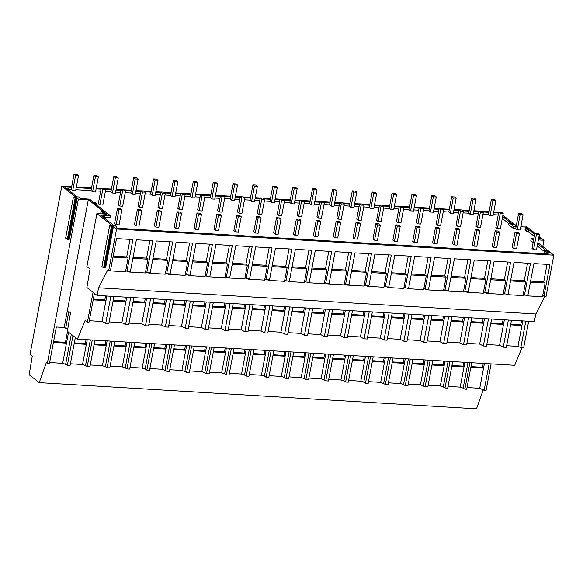 <?xml version="1.0" encoding="UTF-8"?>
<svg xmlns="http://www.w3.org/2000/svg" width="583" height="583" viewBox="0 0 583 583"><rect width="100%" height="100%" fill="white"/><g stroke="black" fill="none" stroke-linecap="round" stroke-linejoin="round"><path stroke-width="0.87" d="M93.054 292.309L87.392 322.275L85.103 320.482L77.43 339.124L514.709 365.308L522.004 347.585M77.43 339.124L67.373 331.246L70.485 312.765L68.83 311.468L65.595 328.572L64.188 327.471L88.332 199.692L78.392 199.094L77.131 198.111L75.09 198.344L73.407 197.032L65.639 238.148L67.315 239.46L75.09 198.344M93.193 299.873L105.968 300.639L102.025 321.495L89.25 320.73M522.798 320.912L517.981 346.397L506.656 345.719M490.718 323.674L503.493 324.44L499.558 345.289L486.776 344.531M470.845 322.486L483.62 323.244L479.678 344.101L466.903 343.343M450.965 321.291L463.74 322.056L459.805 342.913L447.023 342.148M431.092 320.103L443.867 320.869L439.925 341.725L427.15 340.96M411.212 318.916L423.987 319.681L420.051 340.53L407.269 339.772M391.339 317.72L404.114 318.486L400.171 339.342L387.396 338.577M371.458 316.533L384.241 317.298L380.298 338.155L367.523 337.389M351.585 315.345L364.36 316.11L360.418 336.967L347.643 336.202M331.705 314.157L344.487 314.915L340.545 335.772L327.77 335.014M311.832 312.962L324.607 313.727L320.665 334.584L307.89 333.819M291.959 311.774L304.734 312.539L300.792 333.396L288.017 332.631M289.729 306.964L284.606 334.081L280.911 332.208L268.136 331.443M252.206 309.391L264.981 310.156L261.038 331.013L248.263 330.248M232.326 308.203L245.1 308.968L241.165 329.825L228.383 329.06M212.452 307.015L225.227 307.78L221.285 328.637L208.51 327.872M210.223 302.205L205.099 329.322L201.412 327.449L188.63 326.684M172.699 304.632L185.474 305.397L181.532 326.254L168.757 325.489M152.819 303.444L165.601 304.209L161.659 325.066L148.884 324.301M150.596 298.634L145.473 325.751L141.778 323.878L129.003 323.113M113.066 301.061L125.848 301.826L121.905 322.683L109.13 321.918M510.752 324.046L520.787 324.651L521.923 325.54L510.599 324.862M520.787 324.651L521.501 320.839M517.981 346.397L520.838 347.512L523.687 347.687L528.679 321.269M525.83 321.095L520.838 347.512M538.364 239.934L543.983 240.269L542.117 238.804L540.084 239.045L538.736 237.995M543.983 240.269L542.802 246.529M538.794 237.682L541.352 238.199L539.035 236.392M535.005 233.229L525.924 226.117L520.991 225.818M541.352 238.199L541.213 238.906M540.645 238.156L540.477 239.074M539.173 237.704L539.071 238.258M112.621 226.488L111.36 226.765L109.684 225.453L101.916 266.569L103.592 267.881L105.64 267.648L113.408 226.532L112.621 226.488L104.853 267.604M530.399 282.114L545.105 282.995L542.511 296.762L543.094 295.61L543.946 296.281L546.06 296.412L553.85 255.186L116.571 229.01L113.408 226.532M553.85 255.186L550.731 252.745L548.69 252.986L546.912 251.594L549.958 252.14L537.854 242.652M516.312 225.541L514.454 224.317L512.421 224.564L510.635 223.165L513.689 223.719L502.889 215.251M498.713 212.263L493.757 211.964M489.079 211.687L481.893 211.257M478.84 211.075L473.884 210.776M469.198 210.499L462.02 210.069M458.959 209.88L454.004 209.589M449.325 209.304L442.14 208.874M439.086 208.692L434.131 208.393M429.445 208.116L422.267 207.686M419.213 207.504L414.251 207.205M409.572 206.929L402.387 206.499M399.333 206.316L394.378 206.018M389.692 205.733L382.514 205.303M379.46 205.121L374.505 204.83M369.819 204.546L362.633 204.116M359.58 203.933L354.624 203.635M349.946 203.358L342.76 202.928M339.707 202.746L334.751 202.447M330.065 202.17L322.887 201.74M319.827 201.558L314.871 201.259M310.192 200.975L303.007 200.545M299.954 200.363L294.998 200.071M290.312 199.787L283.134 199.357M280.073 199.175L275.118 198.876M270.439 198.599L263.254 198.169M260.2 197.987L255.245 197.688M250.559 197.404L243.381 196.974M240.32 196.792L235.364 196.5M230.686 196.216L223.5 195.786M220.447 195.604L215.491 195.305M210.806 195.028L203.627 194.598M200.574 194.416L195.611 194.117M190.933 193.84L183.747 193.41M180.694 193.228L175.738 192.929M171.052 192.645L163.874 192.215M160.821 192.033L155.865 191.741M151.179 191.457L143.994 191.027M140.94 190.845L135.985 190.546M131.306 190.269L124.121 189.839M121.067 189.657L116.112 189.358M111.426 189.081L104.24 188.644M101.187 188.462L96.231 188.171M91.553 187.886L76.358 186.975M71.673 186.698L61.82 186.108L30.003 354.486L32.262 356.257L29.15 374.738L39.236 382.637L476.515 408.821L483.249 389.75M73.407 197.032L76.453 197.571L61.82 186.108M109.684 225.453L112.723 225.993L96.902 213.597L106.842 214.194L104.794 212.591L102.754 212.831L101.07 211.512L104.117 212.059L88.332 199.692M498.56 213.079L493.633 212.627M488.955 212.35L482.819 211.979M478.716 211.738L473.76 211.44M469.075 211.155L462.946 210.791M458.836 210.543L453.88 210.252M449.202 209.967L443.065 209.603M438.963 209.355L434.007 209.057M429.321 208.78L423.192 208.408M419.082 208.167L414.127 207.869M409.448 207.592L403.312 207.22M399.209 206.972L394.254 206.681M389.568 206.397L383.439 206.032M379.329 205.784L374.373 205.486M369.695 205.209L363.559 204.844M359.456 204.597L354.5 204.298M349.815 204.021L343.686 203.649M339.583 203.409L334.62 203.11M329.942 202.826L323.805 202.461M319.703 202.214L314.747 201.922M310.061 201.638L303.932 201.273M299.83 201.026L294.874 200.727M290.188 200.45L284.059 200.086M279.949 199.838L274.994 199.539M270.315 199.262L264.179 198.89M260.076 198.65L255.121 198.351M250.435 198.067L244.306 197.703M240.196 197.455L235.24 197.163M230.562 196.879L224.426 196.515M220.323 196.267L215.367 195.968M210.682 195.691L204.553 195.32M200.443 195.079L195.487 194.78M190.809 194.496L184.673 194.132M180.57 193.884L175.614 193.592M170.928 193.308L164.8 192.944M160.689 192.696L155.734 192.397M151.055 192.12L144.919 191.756M140.816 191.508L135.861 191.209M131.175 190.933L125.046 190.561M120.943 190.32L115.981 190.022M111.302 189.737L105.166 189.373M101.063 189.125L96.108 188.834M91.422 188.549L76.235 187.639M71.549 187.362L64.451 186.932L66.178 188.287L67.949 188.396L68.969 189.198L67.344 189.096L77.277 196.879L79.23 196.996L80.046 198.57L89.629 199.146L93.316 202.498L95.197 202.607L96.414 203.554L96.217 204.589M537.621 243.876L546.701 250.981L544.347 250.843L548.45 254.057L117.139 228.237L115.237 225.155L113.299 225.038L103.577 217.423L105.45 217.532L104.219 216.57L102.171 216.446L100.458 215.105L110.391 215.703L94.774 203.46L96.414 203.554M533.839 238.848L531.193 238.687L533.525 240.509M534.706 234.257L528.541 229.425L528.154 231.487L534.312 236.319M520.808 226.78L525.764 227.079L527.564 228.492L525.749 228.383L526.959 229.33L528.541 229.425M502.67 216.41L510.868 222.837L509.054 222.728L513.681 226.357L516.13 226.503M512.982 223.675L512.814 224.586M511.51 223.223L511.408 223.77M491.097 363.894L486.084 390.428L484.13 390.311L489.144 363.777M513.689 223.719L513.55 224.426M467.034 387.535L479.729 388.3L483.547 368.113L482.535 367.312L483.263 363.42M470.845 367.348L483.547 368.113L484.422 363.493M499.558 345.296L503.246 347.169L506.343 347.359L511.473 320.235M542.511 296.762L526.464 295.8L526.74 295.253M506.867 294.065L506.591 294.612L523.024 295.596L523.607 294.444L524.467 295.115L527.906 295.326L533.904 263.582L549.944 264.544L543.946 296.281M547.029 264.369L543.72 281.902L545.105 282.995M468.003 362.509L463.157 388.14L464.877 389.16L466.706 389.269L471.72 362.728M479.729 388.307L484.13 390.311M463.157 388.14L460.184 387.141L464.002 366.94L462.989 366.146L451.971 365.483M530.588 281.123L543.72 281.902M482.535 367.312L470.984 366.627M549.252 252.096L549.084 253.007M547.78 251.645L547.677 252.191M39.236 382.637L46.4 362.364L47.398 363.151L78.392 199.094M448.021 386.398L460.191 387.127M428.148 385.21L440.311 385.939L444.129 365.752L443.109 364.958L432.098 364.295M420.43 384.758L424.249 364.557L423.236 363.763L412.217 363.107M408.268 384.022L420.438 384.751L425.131 386.784L427.82 386.944L432.834 360.403M408.37 358.939L403.531 384.569L400.557 383.556L404.376 363.369L403.363 362.575L392.344 361.919M388.395 382.827L400.557 383.556M380.677 382.375L384.496 362.181L383.483 361.387L372.464 360.724M368.514 381.639L380.684 382.368L385.378 384.401L388.067 384.561L393.08 358.02M348.641 380.451L360.804 381.18L364.623 360.994L363.61 360.199L352.591 359.536M348.743 355.368L343.904 380.998L340.931 379.985L344.742 359.798L343.73 359.004L332.718 358.348M328.761 379.263L340.931 379.985M308.888 378.068L321.058 378.797L324.869 358.611L323.856 357.816L312.838 357.153M289.008 376.88L301.178 377.609L304.989 357.423L303.976 356.628L292.965 355.965M269.135 375.692L281.305 376.421L285.116 356.235L284.103 355.433L273.084 354.777M249.254 374.497L261.424 375.226L265.243 355.04L264.223 354.245L253.211 353.589M229.381 373.309L241.551 374.038L245.363 353.852L244.35 353.058L233.331 352.394M209.508 372.122L221.671 372.85L225.49 352.664L224.47 351.87L213.458 351.206M189.628 370.934L201.798 371.655L205.61 351.469L204.597 350.675L193.578 350.019M169.755 369.739L181.918 370.467L185.737 350.281L184.716 349.487L173.705 348.823M149.875 368.551L162.045 369.279L165.856 349.093L164.843 348.299L153.825 347.636M130.002 367.363L142.165 368.092L145.983 347.905L144.97 347.104L133.952 346.448M130.104 342.279L125.265 367.909L122.292 366.896L126.103 346.71L125.09 345.916L114.079 345.26M110.121 366.168L122.292 366.896M90.248 364.98L102.411 365.709L106.23 345.522L105.217 344.728L94.198 344.065M70.368 363.792L82.538 364.521L86.35 344.334L85.337 343.54L74.325 342.877M71.301 334.321L65.631 364.339L62.665 363.333L49.613 362.546M544.347 250.843L543.961 252.905L545.185 253.86M537.235 245.931L544.238 251.426M533.132 242.572L530.8 240.75L531.193 238.687M526.959 229.33L526.573 231.393L528.154 231.487M525.749 228.383L525.363 230.445L526.573 231.393M525.764 227.079L525.575 229.301M513.681 226.357L513.295 228.412L515.736 228.558M520.422 228.842L525.37 229.141M513.295 228.412L508.668 224.79L509.054 222.728M508.879 223.646L502.276 218.472M498.29 214.158L497.962 216.264M498.341 212.912L498.115 215.098M67.803 328.703L65.595 328.572M72.97 335.633L67.351 365.366L70.04 365.526L75.338 337.484M92.245 340.013L87.231 366.554L88.558 366.634L89.92 366.714L94.934 340.173M112.118 341.201L107.104 367.742L108.431 367.822L109.793 367.902L114.807 341.361M131.998 342.396L126.985 368.93L128.311 369.01L129.674 369.09L134.688 342.556M151.871 343.584L146.858 370.125L148.184 370.205L149.547 370.285L154.561 343.744M171.752 344.772L166.738 371.313L168.064 371.393L169.427 371.473L174.441 344.932M191.625 345.959L186.611 372.501L189.3 372.661L194.314 346.127M211.505 347.155L206.484 373.696L209.18 373.856L214.194 347.315M231.378 348.343L226.364 374.884L227.691 374.964L229.053 375.044L234.067 348.503M251.258 349.53L246.237 376.071L247.571 376.152L248.934 376.232L253.948 349.691M271.131 350.726L266.118 377.259L267.444 377.339L268.807 377.42L273.821 350.886M291.004 351.913L285.991 378.454L287.324 378.535L288.68 378.615L293.701 352.074M310.885 353.101L305.871 379.642L307.197 379.722L308.56 379.803L313.574 353.262M330.758 354.289L325.744 380.83L328.433 380.99L333.447 354.457M350.638 355.484L345.624 382.018L348.313 382.186L353.327 355.645M370.511 356.672L365.497 383.213L366.824 383.293L368.186 383.374L373.2 356.832M390.391 357.86L385.378 384.401M410.264 359.055L405.251 385.589L406.577 385.669L407.94 385.749L412.953 359.215M430.145 360.243L425.131 386.784M450.018 361.431L445.004 387.972L446.33 388.052L447.693 388.132L452.707 361.591M469.898 362.619L464.877 389.16M68.947 189.286L71.162 189.424L74.041 174.179L76.971 174.353L78.516 175.563L75.63 190.816L72.7 190.641L71.155 189.431M75.841 189.701L91.035 190.612L93.914 175.374L96.851 175.549L98.389 176.751L95.51 192.004L92.573 191.829L91.035 190.619M95.721 190.889L100.677 191.188M105.355 191.472L110.908 191.8L113.794 176.562L116.724 176.736L118.269 177.946L115.383 193.192L112.446 193.017L110.908 191.814M115.594 192.084L120.55 192.375M125.236 192.66L130.789 192.988M135.467 193.272L140.43 193.571M145.109 193.847L150.662 194.183L153.54 178.945L156.477 179.119L158.015 180.322L155.136 195.575L152.199 195.4L150.662 194.19M155.348 194.46L160.303 194.758M164.989 195.035L170.542 195.371L173.421 180.132L176.358 180.307L177.895 181.51L175.009 196.762L172.08 196.588L170.542 195.385M175.221 195.648L180.176 195.946M184.862 196.231L190.415 196.558M195.101 196.843L200.056 197.134M204.735 197.418L210.295 197.754L213.174 182.508L216.111 182.683L217.648 183.893L214.763 199.146L211.833 198.971L210.288 197.761M214.974 198.031L219.929 198.329M224.615 198.606L230.168 198.941L233.047 183.703L235.984 183.878L237.521 185.081L234.643 200.333L231.706 200.158L230.168 198.949M234.854 199.218L239.81 199.517M244.488 199.794L250.049 200.129M254.727 200.414L259.683 200.705M264.369 200.989L269.922 201.317L272.8 186.079L275.737 186.254L277.275 187.464L274.396 202.716L271.459 202.541L269.922 201.332M274.608 201.601L279.563 201.9M284.242 202.177L289.802 202.512L292.681 187.267L295.61 187.449L297.155 188.652L294.269 203.904L291.34 203.729L289.795 202.52M294.481 202.789L299.436 203.088M304.122 203.365L309.675 203.7M314.361 203.977L319.316 204.276M323.995 204.56L329.548 204.888L332.434 189.65L335.363 189.825L336.908 191.035L334.023 206.287L331.086 206.105L329.548 204.903M334.234 205.172L339.189 205.464M343.875 205.748L349.428 206.083L352.307 190.838L355.244 191.013L356.781 192.222L353.903 207.475L350.966 207.3L349.428 206.091M354.107 206.36L359.07 206.659M363.748 206.936L369.301 207.271M373.987 207.548L378.943 207.847M383.629 208.124L389.182 208.459L392.06 193.221L394.997 193.396L396.535 194.605L393.656 209.851L390.719 209.676L389.182 208.474M393.86 208.743L398.823 209.035M403.502 209.319L409.055 209.647L411.933 194.409L414.87 194.584L416.408 195.793L413.529 211.046L410.592 210.871L409.055 209.661M413.741 209.931L418.696 210.23M423.382 210.507L428.935 210.842M433.614 211.119L438.569 211.418M443.255 211.695L448.808 212.03L451.687 196.792L454.623 196.967L456.161 198.169L453.283 213.422L450.346 213.247L448.808 212.044M453.494 212.307L458.449 212.606M463.128 212.89L468.688 213.218L471.567 197.98L474.504 198.154L476.041 199.364L473.156 214.61L470.226 214.435L468.681 213.232M473.367 213.502L478.322 213.793M483.008 214.078L488.561 214.413M493.247 214.69L497.955 214.974M87.392 322.275L88.944 322.37L94.417 293.38M110.843 296.251L105.72 323.376L108.817 323.558L113.94 296.441M130.716 297.439L125.593 324.563L128.697 324.746L133.82 297.629M145.473 325.751L148.57 325.941L153.693 298.817M170.469 299.822L165.346 326.946L168.451 327.129L173.574 300.005M190.35 301.01L185.226 328.134L186.771 328.229L188.324 328.316L193.447 301.2M205.099 329.322L208.197 329.512L213.327 302.388M230.103 303.393L224.98 330.51L228.077 330.699L233.2 303.575M249.976 304.581L244.853 331.705L247.95 331.887L253.08 304.771M269.856 305.769L264.726 332.893L267.83 333.075L272.953 305.958M284.606 334.081L287.703 334.27L292.826 307.146M309.609 308.152L304.479 335.276L307.584 335.458L312.707 308.334M329.482 309.34L324.359 336.464L325.904 336.559L327.457 336.646L332.58 309.529M349.355 310.528L344.232 337.652L347.337 337.841L352.46 310.717M369.236 311.723L364.113 338.84L367.21 339.029L372.333 311.905M389.109 312.911L383.986 340.035L387.09 340.217L392.213 313.1M408.989 314.099L403.866 341.223L405.411 341.317L406.963 341.405L412.086 314.288M428.862 315.294L423.739 342.41L426.836 342.6L431.967 315.476M448.742 316.482L443.619 343.598L446.716 343.788L451.84 316.664M468.615 317.669L463.492 344.793L466.589 344.976L471.72 317.859M488.496 318.857L483.365 345.981L486.47 346.171L491.593 319.047M508.369 320.052L503.246 347.169M549.958 252.14L549.827 252.847M98.6 287.798L535.879 313.982L534.312 321.605L97.033 295.428L98.6 287.798L107.928 269.557L108.781 270.228L110.5 270.337L116.498 238.593L132.931 239.577L126.934 271.321L126.081 270.65L125.498 271.795L109.065 270.811L109.342 270.264M535.879 313.982L544.901 296.339M486.994 292.87L486.71 293.417L503.144 294.4L503.734 293.256L504.587 293.927L510.584 262.19L494.151 261.206L488.153 292.943L484.713 292.739L490.711 260.995L474.278 260.011L468.28 291.755L466.553 291.653L464.833 291.544L470.831 259.807L454.397 258.823L448.4 290.56L444.96 290.356L450.958 258.619L434.524 257.635L428.527 289.372L425.08 289.168L431.077 257.431L414.644 256.447L408.647 288.184L405.207 287.98L411.204 256.236L394.771 255.252L388.774 286.996L385.327 286.785L391.324 255.048L374.891 254.064L368.893 285.801L365.454 285.597L371.451 253.86L355.018 252.876L349.02 284.613L345.573 284.409L351.571 252.665L335.138 251.681L329.14 283.425L327.42 283.323L325.7 283.214L331.698 251.477L315.265 250.493L309.267 282.23L305.827 282.026L311.818 250.289L295.384 249.305L289.394 281.042L285.947 280.838L291.945 249.101L275.511 248.118L269.514 279.855L266.074 279.651L272.072 247.906L255.638 246.922L249.641 278.667L246.194 278.455L252.191 246.718L235.758 245.734L229.76 277.472L226.321 277.268L232.318 245.53L215.885 244.547L209.887 276.284L206.44 276.08L212.438 244.335L196.005 243.351L190.007 275.096L186.567 274.885L192.565 243.147L176.132 242.164L170.134 273.901L166.687 273.697L172.685 241.96L156.251 240.976L150.254 272.713L146.814 272.509L152.812 240.772L136.378 239.788L130.381 271.525L126.934 271.321M467.114 291.682L466.837 292.229L483.271 293.213L483.854 292.068L484.713 292.739M447.241 290.494L446.957 291.041L463.39 292.025L463.981 290.873L464.833 291.544M427.361 289.306L427.084 289.846L443.517 290.83L444.1 289.685L444.96 290.356M407.488 288.111L407.204 288.658L423.637 289.642L424.227 288.498L425.08 289.168M387.608 286.923L387.331 287.47L403.764 288.454L404.347 287.31L405.207 287.98M367.735 285.736L367.458 286.282L383.891 287.266L384.474 286.115L385.327 286.785M347.854 284.54L347.577 285.087L364.011 286.071L364.601 284.927L365.454 285.597M327.981 283.353L327.704 283.899L344.138 284.883L344.721 283.739L345.573 284.409M308.101 282.165L307.824 282.711L324.257 283.695L324.848 282.544L325.7 283.214M288.228 280.977L287.951 281.516L304.384 282.5L304.967 281.356L305.827 282.026M268.355 279.782L268.071 280.328L284.504 281.312L285.094 280.168L285.947 280.838M248.475 278.594L248.198 279.14L264.631 280.124L265.214 278.98L266.074 279.651M228.602 277.406L228.317 277.953L244.751 278.936L245.341 277.785L246.194 278.455M208.721 276.211L208.444 276.757L224.878 277.741L225.461 276.597L226.321 277.268M188.848 275.023L188.564 275.57L204.997 276.553L205.588 275.409L206.44 276.08M168.968 273.835L168.691 274.382L185.124 275.365L185.707 274.214L186.567 274.885M149.095 272.647L148.811 273.187L165.244 274.17L165.834 273.026L166.687 273.697M129.215 271.452L128.938 271.999L145.371 272.982L145.954 271.838L146.814 272.509M524.467 295.115L530.457 263.378L514.031 262.394L508.033 294.131L504.587 293.927M116.571 229.01L108.781 270.228M105.385 217.488L110.005 217.765L110.391 215.703M97.033 295.428L86.882 287.477L90.03 269.025L86.896 266.569L96.902 213.597M104.794 212.591L104.517 214.056M101.07 211.512L100.64 213.823M102.754 212.831L102.542 213.939M103.534 212.875L103.322 213.983M104.014 212.547L103.738 214.012M75.87 198.395L68.102 239.511L67.315 239.46M76.351 198.06L68.583 239.176L68.102 239.511M77.131 198.111L69.362 239.227L68.583 239.176M105.552 295.938L104.831 299.749L105.968 300.639L106.842 296.011M102.025 321.495L105.72 323.376M67.533 331.37L65.464 342.345L53.57 341.638M104.831 299.749L93.346 299.057M113 257.125L128.092 258.029L125.498 271.795M130.024 239.402L126.708 256.943L128.092 258.029M111.36 226.765L103.592 267.881M112.14 226.816L104.372 267.932M105.45 217.532L105.224 218.712M92.07 201.514L92.15 201.12M68.969 189.198L68.772 190.218M64.188 327.471L56.332 326.997L49.475 363.275L47.398 363.151M68.554 332.164L66.477 343.139L65.464 342.345M65.631 364.339L67.351 365.366M53.432 342.359L66.477 343.139L62.665 363.333M113.189 256.134L126.708 256.943M504.368 319.812L503.493 324.44L502.357 323.543L490.871 322.858M503.078 319.732L502.357 323.543M510.526 280.926L525.626 281.829L523.024 295.596M527.549 263.203L524.234 280.736L525.626 281.829M463.725 362.254L462.989 366.146M510.715 279.927L524.234 280.736M479.678 344.101L483.365 345.981M464.877 362.32L464.002 366.94L451.832 366.211M448.123 361.322L443.284 386.944L445.004 387.972M443.284 386.944L440.311 385.946M484.495 318.624L483.62 323.244L482.484 322.355L470.998 321.67M483.205 318.544L482.484 322.355M490.653 279.738L505.745 280.642L503.144 294.4M507.669 262.015L504.361 279.549L505.745 280.642M443.845 361.059L443.109 364.958M490.835 278.74L504.361 279.549M459.805 342.913L463.492 344.793M444.997 361.132L444.129 365.752L431.959 365.024M464.615 317.429L463.74 322.056L462.603 321.167L451.118 320.482M463.325 317.356L462.603 321.167M470.772 278.543L485.872 279.446L483.271 293.213M487.796 260.82L484.48 278.361L485.872 279.446M423.972 359.871L423.236 363.763M470.962 277.552L484.48 278.361M439.925 341.725L443.619 343.598M425.124 359.944L424.249 364.564L412.086 363.836M428.25 360.126L423.404 385.757M403.531 384.569L405.251 385.589M444.742 316.241L443.867 320.869L442.73 319.98L431.245 319.287M443.452 316.161L442.73 319.98M450.899 277.355L465.992 278.259L463.39 292.025M467.916 259.632L464.607 277.173L465.992 278.259M404.092 358.683L403.363 362.575M451.082 276.364L464.607 277.173M420.051 340.538L423.739 342.41M405.251 358.749L404.376 363.369L392.206 362.641M424.861 315.053L423.987 319.681L422.85 318.784L411.365 318.099M423.571 314.973L422.85 318.784M431.019 276.167L446.119 277.071L443.517 290.83M448.043 258.444L444.727 275.978L446.119 277.071M384.219 357.496L383.483 361.387M431.209 275.169L444.727 275.978M400.171 339.342L403.866 341.223M385.37 357.561L384.496 362.181L372.333 361.453M388.497 357.751L383.658 383.374M368.624 356.556L363.777 382.186L365.497 383.213M363.777 382.186L360.804 381.187M404.988 313.858L404.114 318.486L402.977 317.597L391.492 316.912M403.698 313.785L402.977 317.597M411.146 274.972L426.239 275.876L423.637 289.642M428.162 257.256L424.854 274.79L426.239 275.876M364.346 356.3L363.61 360.199M411.336 273.981L424.854 274.79M380.298 338.155L383.986 340.035M365.497 356.373L364.623 360.994L352.453 360.265M343.904 380.998L345.624 382.018M385.115 312.67L384.241 317.298L383.097 316.409L371.611 315.716M383.818 312.597L383.097 316.409M391.266 273.784L406.366 274.688L403.764 288.454M408.289 256.061L404.974 273.602L406.366 274.688M344.466 355.113L343.73 359.004M391.455 272.793L404.974 273.602M360.418 336.967L364.113 338.84M345.617 355.185L344.742 359.798L332.58 359.07M328.87 354.18L324.024 379.81L325.744 380.83M324.024 379.81L321.051 378.812M365.235 311.482L364.36 316.11L363.224 315.214L351.738 314.529M363.945 311.402L363.224 315.214M371.393 272.596L386.485 273.5L383.891 287.266M388.416 254.873L385.101 272.407L386.485 273.5M324.593 353.925L323.856 357.816M371.582 271.598L385.101 272.407M340.545 335.779L344.232 337.652M325.744 353.99L324.869 358.611L312.699 357.882M308.99 352.992L304.151 378.615L305.871 379.642M304.151 378.615L301.178 377.616M345.362 310.294L344.487 314.915L343.351 314.026L331.865 313.341M344.065 310.214L343.351 314.026M351.513 271.408L366.612 272.312L364.011 286.071M368.536 253.685L365.22 271.219L366.612 272.312M304.712 352.73L303.976 356.628M351.702 270.41L365.22 271.219M320.665 334.584L324.359 336.464M305.864 352.802L304.989 357.423L292.826 356.694M289.117 351.797L284.271 377.427L285.991 378.454M284.271 377.427L281.298 376.429M325.482 309.099L324.607 313.727L323.47 312.838L311.985 312.153M324.192 309.026L323.47 312.838M331.64 270.213L346.739 271.117L344.138 284.883M348.663 252.497L345.347 270.031L346.739 271.117M284.839 351.542L284.103 355.433M331.829 269.222L345.347 270.031M300.792 333.396L304.479 335.276M285.991 351.615L285.116 356.235L272.946 355.506M269.237 350.609L264.398 376.239L266.118 377.259M264.398 376.239L261.424 375.241M305.609 307.911L304.734 312.539L303.597 311.65L292.112 310.958M304.311 307.831L303.597 311.65M311.759 269.025L326.859 269.929L324.257 283.695M328.783 251.302L325.467 268.843L326.859 269.929M264.959 350.354L264.223 354.245M311.949 268.034L325.467 268.843M266.11 350.419L265.243 355.04L253.073 354.311M249.364 349.421L244.517 375.044L246.237 376.071M244.517 375.044L241.544 374.046M272.079 310.586L284.854 311.351L280.919 332.201M285.728 306.724L284.854 311.351L283.717 310.455L272.232 309.77M284.438 306.643L283.717 310.455M291.886 267.837L306.986 268.741L304.384 282.507M308.91 250.114L305.594 267.648L306.986 268.741M245.086 349.166L244.35 353.058M292.076 266.839L305.594 267.648M261.038 331.013L264.726 332.893M246.237 349.232L245.363 353.852L233.193 353.123M229.483 348.226L224.644 373.856L226.364 374.884M224.644 373.856L221.671 372.858M265.855 305.528L264.981 310.156L263.844 309.267L252.359 308.582M264.565 305.456L263.844 309.267M272.013 266.642L287.106 267.546L284.504 281.312M289.03 248.926L285.721 266.46L287.106 267.546M225.206 347.971L224.47 351.87M272.195 265.651L285.721 266.46M241.165 329.825L244.853 331.705M226.357 348.044L225.49 352.664L213.32 351.935M209.61 347.038L204.764 372.668L206.484 373.696M204.764 372.668L201.798 371.67M245.975 304.341L245.1 308.968L243.964 308.079L232.479 307.387M244.685 304.268L243.964 308.079M252.133 265.454L267.233 266.358L264.631 280.124M269.157 247.731L265.841 265.272L267.233 266.358M205.333 346.783L204.597 350.675M252.322 264.463L265.841 265.272M221.285 328.637L224.98 330.51M206.484 346.856L205.61 351.469L193.447 350.74M189.73 345.85L184.891 371.48L186.611 372.501M184.891 371.48L181.918 370.482M226.102 303.153L225.227 307.78L224.091 306.884L212.606 306.199M224.812 303.073L224.091 306.884M232.26 264.267L247.352 265.17L244.751 278.936M249.276 246.543L245.968 264.077L247.352 265.17M185.452 345.595L184.716 349.487M232.442 263.268L245.968 264.077M186.611 345.661L185.737 350.281L173.566 349.552M169.857 344.662L165.018 370.285L166.738 371.313M165.018 370.285L162.045 369.287M192.572 305.827L205.347 306.592L201.412 327.442M206.222 301.965L205.347 306.592L204.21 305.696L192.725 305.011M204.932 301.885L204.21 305.696M212.38 263.079L227.479 263.982L224.878 277.741M229.403 245.356L226.087 262.889L227.479 263.982M165.579 344.4L164.843 348.299M212.569 262.08L226.087 262.889M181.532 326.254L185.226 328.134M166.731 344.473L165.856 349.093L153.693 348.364M149.984 343.467L145.138 369.097L146.858 370.125M145.138 369.097L142.165 368.099M186.349 300.77L185.474 305.397L184.337 304.508L172.852 303.823M185.059 300.697L184.337 304.508M192.507 261.884L207.599 262.787L204.997 276.553M209.523 244.168L206.214 261.701L207.599 262.787M145.699 343.212L144.97 347.104M192.689 260.892L206.214 261.701M161.659 325.066L165.346 326.946M146.858 343.285L145.983 347.905L133.813 347.176M125.265 367.909L126.985 368.93M166.468 299.582L165.601 304.209L164.457 303.32L152.972 302.628M165.178 299.502L164.457 303.32M172.626 260.696L187.726 261.599L185.124 275.365M189.65 242.973L186.334 260.514L187.726 261.599M125.826 342.024L125.09 345.916M172.816 259.705L186.334 260.514M126.977 342.09L126.103 346.71L113.94 345.981M110.231 341.091L105.385 366.714L107.104 367.742M105.385 366.714L102.411 365.716M132.946 302.256L145.721 303.022L141.778 323.871M146.595 298.394L145.721 303.022L144.584 302.125L133.099 301.44M145.305 298.314L144.584 302.125M152.753 259.508L167.846 260.412L165.251 274.178M169.77 241.785L166.461 259.318L167.846 260.412M105.953 340.836L105.217 344.728M152.943 258.509L166.461 259.318M121.905 322.683L125.593 324.563M107.104 340.902L106.23 345.522L94.06 344.793M90.35 339.904L85.512 365.526L87.231 366.554M85.512 365.526L82.538 364.528M126.722 297.206L125.848 301.826L124.711 300.937L113.226 300.252M125.425 297.126L124.711 300.937M132.873 258.313L147.973 259.216L145.371 272.982M149.897 240.597L146.581 258.131L147.973 259.216M86.073 339.641L85.337 343.54M133.062 257.322L146.581 258.131M87.224 339.714L86.35 344.334L74.187 343.606M532.017 248.475L534.903 233.222L537.832 233.397L539.37 234.606L536.491 249.859L533.554 249.684L532.017 248.475M533.554 249.684L536.44 234.432L534.903 233.222M539.37 234.606L536.44 234.432M518.608 213.378L515.722 228.631L517.267 229.833L520.145 214.58L518.608 213.378L521.545 213.553L523.082 214.763L520.196 230.008L517.267 229.833M523.082 214.763L520.145 214.58M491.44 199.167L488.561 214.42L490.099 215.63L492.985 200.377L491.44 199.167L494.377 199.342L495.914 200.552L493.036 215.805L490.099 215.63M495.914 200.552L492.985 200.377M512.144 247.287L515.022 232.034L517.959 232.209L519.497 233.419L516.618 248.671L513.681 248.489L512.144 247.287M513.681 248.489L516.56 233.244L515.022 232.034M519.497 233.419L516.56 233.244M498.727 212.19L495.849 227.436L497.386 228.645L500.272 213.393L498.727 212.19L501.664 212.365L503.202 213.567L500.323 228.82L497.386 228.645M503.202 213.567L500.272 213.393M476.041 199.364L473.105 199.189L470.226 214.435M473.105 199.189L471.567 197.98M492.263 246.099L495.149 230.846L498.079 231.021L499.624 232.223L496.738 247.476L493.801 247.301L492.263 246.099M493.801 247.301L496.687 232.049L495.149 230.846M499.624 232.223L496.687 232.049M478.854 210.995L475.968 226.248L477.513 227.457L480.392 212.205L478.854 210.995L481.791 211.17L483.329 212.38L480.443 227.632L477.513 227.457M483.329 212.38L480.392 212.205M456.161 198.169L453.231 197.994L450.346 213.247M453.231 197.994L451.687 196.792M472.39 244.904L475.269 229.651L478.206 229.833L479.743 231.036L476.865 246.288L473.928 246.113L472.39 244.904M473.928 246.113L476.807 230.861L475.269 229.651M479.743 231.036L476.807 230.861M458.974 209.807L456.095 225.06L457.633 226.262L460.519 211.017L458.974 209.807L461.911 209.982L463.449 211.192L460.57 226.437L457.633 226.262M463.449 211.192L460.519 211.017M431.814 195.596L428.928 210.849L430.473 212.059L433.351 196.806L431.814 195.596L434.75 195.779L436.288 196.981L433.402 212.234L430.473 212.059M436.288 196.981L433.351 196.806M452.51 243.716L455.396 228.463L458.325 228.638L459.87 229.848L456.985 245.1L454.055 244.926L452.51 243.716M454.055 244.926L456.934 229.673L455.396 228.463M459.87 229.848L456.934 229.673M439.101 208.619L436.222 223.872L437.76 225.074L440.639 209.822L439.101 208.619L442.038 208.794L443.576 209.997L440.697 225.249L437.76 225.074M443.576 209.997L440.639 209.822M416.408 195.793L413.478 195.618L410.592 210.871M413.478 195.618L411.933 194.409M432.637 242.528L435.516 227.275L438.452 227.45L439.99 228.66L437.112 243.905L434.175 243.73L432.637 242.528M434.175 243.73L437.061 228.478L435.516 227.275M439.99 228.66L437.061 228.478M419.228 207.424L416.342 222.677L417.88 223.887L420.766 208.634L419.228 207.424L422.158 207.606L423.703 208.809L420.817 224.061L417.88 223.887M423.703 208.809L420.766 208.634M396.535 194.605L393.598 194.423L390.719 209.676M393.598 194.423L392.06 193.221M412.757 241.333L415.643 226.087L418.572 226.262L420.117 227.465L417.231 242.717L414.302 242.543L412.757 241.333M414.302 242.543L417.18 227.29L415.643 226.087M420.117 227.465L417.18 227.29M399.348 206.236L396.469 221.489L398.007 222.699L400.885 207.446L399.348 206.236L402.285 206.411L403.822 207.621L400.944 222.874L398.007 222.699M403.822 207.621L400.885 207.446M372.187 192.033L369.301 207.278L370.839 208.488L373.725 193.235L372.187 192.033L375.117 192.208L376.662 193.41L373.776 208.663L370.839 208.488M376.662 193.41L373.725 193.235M392.884 240.145L395.762 224.892L398.699 225.067L400.237 226.277L397.358 241.53L394.421 241.355L392.884 240.145M394.421 241.355L397.307 226.102L395.762 224.892M400.237 226.277L397.307 226.102M379.475 205.048L376.589 220.301L378.127 221.504L381.012 206.251L379.475 205.048L382.404 205.223L383.949 206.433L381.063 221.678L378.127 221.504M383.949 206.433L381.012 206.251M356.781 192.222L353.845 192.047L350.966 207.3M353.845 192.047L352.307 190.838M373.003 238.957L375.889 223.704L378.826 223.879L380.364 225.089L377.478 240.342L374.548 240.16L373.003 238.957M374.548 240.16L377.427 224.914L375.889 223.704M380.364 225.089L377.427 224.914M359.594 203.861L356.716 219.106L358.254 220.316L361.132 205.063L359.594 203.861L362.531 204.035L364.069 205.238L361.19 220.491L358.254 220.316M364.069 205.238L361.132 205.063M336.908 191.035L333.972 190.86L331.086 206.105M333.972 190.86L332.434 189.65M353.13 237.769L356.009 222.517L358.946 222.691L360.483 223.894L357.605 239.147L354.668 238.972L353.13 237.769M354.668 238.972L357.554 223.719L356.009 222.517M360.483 223.894L357.554 223.719M339.721 202.665L336.836 217.918L338.38 219.128L341.259 203.875L339.721 202.665L342.651 202.84L344.196 204.05L341.31 219.303L338.38 219.128M344.196 204.05L341.259 203.875M312.554 188.462L309.675 203.715L311.213 204.917L314.091 189.664L312.554 188.462L315.49 188.637L317.028 189.839L314.15 205.092L311.213 204.917M317.028 189.839L314.091 189.664M333.25 236.574L336.136 221.329L339.073 221.504L340.61 222.706L337.725 237.959L334.795 237.784L333.25 236.574M334.795 237.784L337.674 222.531L336.136 221.329M340.61 222.706L337.674 222.531M319.841 201.478L316.963 216.73L318.5 217.933L321.386 202.687L319.841 201.478L322.778 201.652L324.316 202.862L321.437 218.115L318.5 217.933M324.316 202.862L321.386 202.687M297.155 188.652L294.218 188.477L291.34 203.729M294.218 188.477L292.681 187.267M313.377 235.386L316.256 220.134L319.192 220.308L320.73 221.518L317.852 236.771L314.915 236.596L313.377 235.386M314.915 236.596L317.801 221.343L316.256 220.134M320.73 221.518L317.801 221.343M299.968 200.29L297.082 215.542L298.627 216.745L301.506 201.492L299.968 200.29L302.898 200.465L304.443 201.667L301.557 216.92L298.627 216.745M304.443 201.667L301.506 201.492M277.275 187.464L274.345 187.289L271.459 202.541M274.345 187.289L272.8 186.079M293.504 234.198L296.383 218.946L299.319 219.121L300.857 220.33L297.979 235.576L295.042 235.401L293.504 234.198M295.042 235.401L297.92 220.155L296.383 218.946M300.857 220.33L297.92 220.155M280.088 199.094L277.209 214.347L278.747 215.557L281.633 200.304L280.088 199.094L283.025 199.277L284.562 200.479L281.684 215.732L278.747 215.557M284.562 200.479L281.633 200.304M252.927 184.891L250.041 200.144L251.586 201.346L254.465 186.094L252.927 184.891L255.857 185.066L257.402 186.276L254.516 201.521L251.586 201.346M257.402 186.276L254.465 186.094M273.624 233.003L276.51 217.758L279.439 217.933L280.984 219.135L278.098 234.388L275.161 234.213L273.624 233.003M275.161 234.213L278.047 218.96L276.51 217.758M280.984 219.135L278.047 218.96M260.215 197.907L257.329 213.159L258.874 214.369L261.752 199.116L260.215 197.907L263.152 198.082L264.689 199.291L261.803 214.544L258.874 214.369M264.689 199.291L261.752 199.116M237.521 185.081L234.592 184.906L231.706 200.158M234.592 184.906L233.047 183.703M253.751 231.815L256.629 216.563L259.566 216.738L261.104 217.947L258.225 233.2L255.288 233.025L253.751 231.815M255.288 233.025L258.167 217.772L256.629 216.563M261.104 217.947L258.167 217.772M240.334 196.719L237.456 211.972L238.994 213.174L241.879 197.921L240.334 196.719L243.271 196.894L244.809 198.103L241.93 213.349L238.994 213.174M244.809 198.103L241.879 197.921M217.648 183.893L214.712 183.718L211.833 198.971M214.712 183.718L213.174 182.508M233.87 230.628L236.756 215.375L239.686 215.55L241.231 216.759L238.345 232.012L235.408 231.83L233.87 230.628M235.408 231.83L238.294 216.584L236.756 215.375M241.231 216.759L238.294 216.584M220.461 195.531L217.583 210.776L219.121 211.986L221.999 196.733L220.461 195.531L223.398 195.706L224.936 196.908L222.05 212.161L219.121 211.986M224.936 196.908L221.999 196.733M193.294 181.32L190.415 196.573L191.953 197.775L194.839 182.53L193.294 181.32L196.231 181.495L197.768 182.705L194.89 197.958L191.953 197.775M197.768 182.705L194.839 182.53M213.997 229.44L216.876 214.187L219.813 214.362L221.351 215.564L218.472 230.817L215.535 230.642L213.997 229.44M215.535 230.642L218.414 215.389L216.876 214.187M221.351 215.564L218.414 215.389M200.581 194.336L197.703 209.589L199.24 210.798L202.126 195.545L200.581 194.336L203.518 194.511L205.056 195.72L202.177 210.973L199.24 210.798M205.056 195.72L202.126 195.545M177.895 181.51L174.958 181.335L172.08 196.588M174.958 181.335L173.421 180.132M194.117 228.244L197.003 212.999L199.933 213.174L201.478 214.376L198.592 229.629L195.662 229.454L194.117 228.244M195.662 229.454L198.541 214.201L197.003 212.999M201.478 214.376L198.541 214.201M180.708 193.148L177.83 208.401L179.367 209.603L182.246 194.358L180.708 193.148L183.645 193.323L185.183 194.533L182.304 209.785L179.367 209.603M185.183 194.533L182.246 194.358M158.015 180.322L155.085 180.147L152.199 195.4M155.085 180.147L153.54 178.945M174.244 227.057L177.123 211.804L180.06 211.979L181.597 213.189L178.719 228.441L175.782 228.266L174.244 227.057M175.782 228.266L178.668 213.014L177.123 211.804M181.597 213.189L178.668 213.014M160.835 191.96L157.949 207.213L159.487 208.415L162.373 193.162L160.835 191.96L163.765 192.135L165.31 193.337L162.424 208.59L159.487 208.415M165.31 193.337L162.373 193.162M133.667 177.749L130.789 193.002L132.326 194.212L135.205 178.959L133.667 177.749L136.604 177.924L138.142 179.134L135.263 194.387L132.326 194.212M138.142 179.134L135.205 178.959M154.364 225.869L157.25 210.616L160.179 210.791L161.724 212.001L158.838 227.246L155.909 227.071L154.364 225.869M155.909 227.071L158.787 211.826L157.25 210.616M161.724 212.001L158.787 211.826M140.955 190.772L138.076 206.018L139.614 207.227L142.492 191.975L140.955 190.772L143.892 190.947L145.429 192.15L142.551 207.402L139.614 207.227M145.429 192.15L142.492 191.975M118.269 177.946L115.332 177.771L112.446 193.017M115.332 177.771L113.794 176.562M134.491 224.674L137.369 209.428L140.306 209.603L141.844 210.806L138.965 226.058L136.028 225.883L134.491 224.674M136.028 225.883L138.914 210.631L137.369 209.428M141.844 210.806L138.914 210.631M121.082 189.577L118.196 204.83L119.741 206.039L122.619 190.787L121.082 189.577L124.011 189.752L125.556 190.962L122.67 206.214L119.741 206.039M125.556 190.962L122.619 190.787M98.389 176.751L95.452 176.576L92.573 191.829M95.452 176.576L93.914 175.374M114.611 223.486L117.496 208.233L120.433 208.415L121.971 209.618L119.085 224.87L116.155 224.695L114.611 223.486M116.155 224.695L119.034 209.443L117.496 208.233M121.971 209.618L119.034 209.443M101.202 188.389L98.323 203.642L99.861 204.844L102.739 189.599L101.202 188.389L104.138 188.564L105.676 189.774L102.797 205.019L99.861 204.844M105.676 189.774L102.739 189.599M78.516 175.563L75.579 175.388L72.7 190.641M75.579 175.388L74.041 174.179"/></g></svg>
